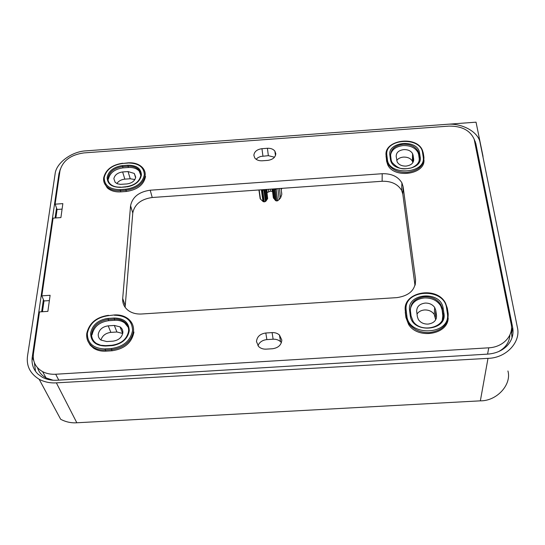 <?xml version="1.0" encoding="UTF-8"?>
<svg xmlns="http://www.w3.org/2000/svg" width="545" height="545" viewBox="0 0 545 545"><rect width="100%" height="100%" fill="white"/><g stroke="black" fill="none" stroke-linecap="round" stroke-linejoin="round"><path stroke-width="0.82" d="M42.51 258.609L27.543 355.837C26.18 365.784 30.057 373.598 39.172 379.286C44.383 382.031 50.113 383.224 56.36 382.856L487.993 358.351C506.319 358.072 521.218 341.872 517.334 327.198L479.784 141.189C476.786 130.8 460.689 122.877 446.845 124.321L86.178 150.842C71.845 151.374 56.081 162.941 55.093 173.991L42.51 258.609M474.068 138.941L475.819 143.505L512.736 327.845C513.792 334.358 512.014 340.223 507.415 345.455C502.544 350.53 496.086 353.412 488.041 354.093L57.096 380.246C51.455 380.539 46.461 379.497 42.129 377.126L37.986 374.136C33.415 369.626 31.474 364.135 32.175 357.663L58.955 173.664L60.257 169.325M39.172 379.286L60.665 419.275C65.802 421.98 71.191 423.145 76.831 422.777L480.356 400.841C496.856 401.134 511.871 384.525 507.926 370.975M34.383 362.643L35.52 371.281M56.544 208.033L55.113 217.993M43.409 299.566L41.652 311.781M512.014 337.736L511.312 330.141M281.288 189.285L282.187 188.325M272.248 189.026L273.304 197.597L275.606 200.669L277.609 200.86L280.539 198.019L281.792 194.436L281.663 192.623M267.009 192.617L270.436 191.172L272.725 191.506M258.93 189.967L260.163 198.714L262.969 201.466L264.264 201.902L265.871 201.166L267.67 198.571L266.594 189.428M258.493 190.001L258.984 190.334M277.385 188.665L275.164 189.612L273.89 188.911M264.495 189.571L262.717 190.518L261 189.823M108.407 179.094C109.886 172.813 114.75 169.073 123.007 167.887L122.632 166.647L121.569 166.756C113.83 168.255 109.313 171.954 108.012 177.861C107.787 180.3 108.584 182.411 110.41 184.196C112.842 186.349 116.221 187.316 120.554 187.105M123.007 167.887L128.422 167.492C132.905 167.254 136.434 168.364 138.995 170.837L140.78 173.678M128.055 171.566L122.625 171.954C117.652 172.676 114.729 174.925 113.857 178.699L115.179 182.364L117.434 183.788L120.397 184.353L126.951 183.938C131.979 183.195 134.901 180.926 135.705 177.132L134.281 173.453L128.055 171.566L130.235 178.76L124.853 179.141C121.29 179.523 118.619 180.988 116.855 183.536M130.235 178.76L134.881 179.55M498.614 351.566C505.706 347.69 509.459 342.165 509.868 334.998M37.523 367.718C38.886 372.126 41.727 375.525 46.066 377.91L53.158 380.24M130.562 205.744L122.7 298.49C122.387 303.286 124.199 307.244 128.13 310.364C131.801 313.062 136.277 314.267 141.55 314.002L396.93 297.625C409.479 295.737 415.699 289.674 415.576 279.435L403.096 186.601L401.91 182.868C398.027 176.519 391.46 173.467 382.209 173.719L150.216 190.205C138.982 191.813 132.428 196.997 130.562 205.744L132.769 212.979C134.601 204.259 141.087 199.102 152.225 197.501L382.12 181.267C391.29 181.022 397.796 184.067 401.645 190.403L402.816 194.122L415.004 285.505M132.769 212.979L125.118 307.305M417.02 314.036C418.669 311.611 421.183 310.255 424.575 309.955C428.826 309.853 432.049 311.352 434.256 314.438L435.7 319.799M100.941 340.053C98.972 338.581 98.08 336.64 98.264 334.235C99.299 329.459 102.617 326.659 108.21 325.849L114.327 325.454L120.016 326.864C122.046 328.308 122.993 330.25 122.857 332.688C121.91 337.498 118.599 340.325 112.924 341.17L106.738 341.558L100.941 340.053C102.351 335.625 105.662 333.063 110.86 332.382L116.916 331.994L122.748 333.479M257.901 345.714C259.488 342.117 262.486 340.08 266.887 339.603L273.12 339.215C276.07 339.085 278.55 339.903 280.552 341.667L281.424 342.601M396.733 160.428C398.218 158.486 400.466 157.382 403.47 157.096C407.708 156.987 410.685 158.363 412.408 161.218L412.878 162.614M267.418 148.288L261.954 148.69C257.002 149.405 254.304 151.612 253.861 155.305L254.726 157.893C256.348 159.964 258.841 160.925 262.206 160.789L267.724 160.394C272.732 159.651 275.429 157.43 275.804 153.71L274.864 151.094C273.202 149.078 270.722 148.145 267.418 148.288L268.344 155.672L274.51 157.198M268.344 155.672L260.646 156.47L258.078 157.587L256.096 159.263M42.449 311.733L43.995 300.949L41.822 295.833L53.097 218.136L60.904 217.591L62.845 203.626L55.12 204.171L57.068 209.464L55.856 217.939M41.822 295.833L50.106 295.288L47.871 311.379L39.485 311.924L33.429 353.712C32.543 361.58 35.595 367.548 42.578 371.622C46.42 373.632 50.794 374.504 55.692 374.238L488.763 347.812C503.164 347.192 513.812 335.618 511.142 323.968L474.164 139.227C470.103 130.296 461.649 125.922 448.801 126.12L83.882 152.913C70.7 154.794 62.736 160.727 59.977 170.714L55.12 204.171M435.755 310.289L436.525 315.541C436.647 320.385 433.827 323.24 428.05 324.098C423.69 324.18 420.447 322.62 418.315 319.425L417.375 316.747L416.687 311.495C416.632 306.712 419.446 303.912 425.127 303.081C429.324 302.986 432.512 304.451 434.685 307.482L435.755 310.289L435.332 317.292M272.514 348.746L266.137 349.141C263.14 349.263 260.66 348.418 258.691 346.6L256.47 341.613C256.981 336.708 260.088 333.833 265.803 333.002L272.105 332.607C275.014 332.477 277.459 333.281 279.442 335.012L281.826 340.039C281.404 344.985 278.304 347.887 272.514 348.746M413.062 155.127L412.585 153.636C410.882 150.836 407.946 149.494 403.77 149.602C398.736 150.331 396.208 152.58 396.188 156.34L397.148 161.872C398.797 164.774 401.767 166.184 406.066 166.089C411.175 165.339 413.709 163.057 413.669 159.249L413.062 155.127L412.899 162.573M43.995 300.949L49.363 300.602M448.167 318.014C448.085 334.712 417.661 339.624 408.566 324.391L405.909 317.469L405.242 308.879M88.017 341.395L90.238 345.21L93.665 348.241C97.119 350.428 101.179 351.402 105.839 351.157L112.066 350.769C124.642 348.875 131.938 342.614 133.947 331.987M386.058 154.848L386.589 161.191L387.747 164.856C393.919 178.815 425.039 174.672 423.962 160.032M104.286 182.929L107.249 187.841C110.594 190.832 115.097 192.181 120.758 191.874L126.277 191.486C137.422 189.823 143.846 184.803 145.549 176.423M57.068 209.464L62.082 209.11M410.31 309.356C411.639 302.713 416.332 298.905 424.412 297.931C431.729 297.781 437.158 300.411 440.694 305.827L442.118 309.88L443.017 317.476M92.125 334.623C93.883 326.673 99.408 322.027 108.693 320.685L108.251 319.554L107.058 319.663C98.345 321.407 93.209 326.019 91.655 333.506C91.322 337.696 92.929 341.027 96.472 343.507L100.689 345.251L105.648 345.646M108.693 320.685L114.784 320.297C118.612 320.092 121.896 320.957 124.635 322.892L128.211 327.307M390.554 154.991C391.685 149.616 395.902 146.469 403.205 145.556C410.351 145.379 415.304 147.722 418.049 152.573L418.696 154.719L418.124 151.292C415.365 146.435 410.412 144.091 403.252 144.262C394.88 145.474 390.663 149.207 390.602 155.461L391.112 159.487M418.696 154.719L419.405 159.869M483.034 156.415L476.044 122.175L323.723 133.375M56.36 382.856L76.831 422.777M487.993 358.351L480.356 400.841M32.175 357.663L33.729 360.586M32.23 357.234L33.531 359.686M58.955 173.664L59.385 174.788M59.01 173.344L59.432 174.461M475.751 143.185L475.485 145.399M475.819 143.505L475.553 145.733M512.654 327.422L511.687 332.041M512.736 327.845L511.769 332.47M281.574 188.366L281.622 188.822M281.111 188.4L281.792 194.436M279.449 188.516L280.539 198.019M277.923 188.625L279.21 199.62M276.247 189.456L277.609 200.86M275.164 189.612L276.54 201.016M274.224 189.265L275.606 200.669M273.311 188.952L274.605 199.518M272.52 189.006L273.685 198.407M271.955 189.047L272.241 191.35M270.184 189.169L270.436 191.172M268.338 189.299L268.63 191.574M266.791 189.408L267.186 192.446M266.471 189.435L267.67 198.571M265.619 189.497L266.955 199.613M264.754 189.558L266.233 200.649M264.352 189.776L265.871 201.166M263.875 190.198L265.408 201.582M262.717 190.518L264.264 201.902M261.934 190.375L263.494 201.752M261.409 190.082L262.969 201.466M128.422 167.492L128.055 166.252L122.632 166.647L122.536 165.612L121.419 165.728C113.265 167.301 108.503 171.198 107.127 177.425C107.283 183.978 111.739 187.289 120.486 187.351L126.072 186.717M140.835 175.408L138.641 169.597C136.08 167.124 132.551 166.014 128.055 166.252L127.959 165.217C136.563 165.217 141.053 168.46 141.421 174.952C140.215 181.233 135.46 185.198 127.148 186.846L126.113 186.71C134.656 185.402 139.568 181.587 140.842 175.272L140.378 172.193L138.641 169.597L138.995 170.837M122.625 171.954L124.853 179.141M126.004 186.962L120.486 187.351M122.536 165.612L127.959 165.217M103.645 178.174C103.339 181.424 104.408 184.237 106.847 186.615C110.199 189.612 114.709 190.954 120.377 190.655L125.902 190.259C137.061 188.597 143.499 183.57 145.208 175.19C145.392 172.247 144.445 169.679 142.368 167.478C138.968 164.065 134.261 162.512 128.252 162.826L128.865 163.016C138.798 163.275 143.962 167.186 144.343 174.747C142.695 182.793 136.516 187.609 125.806 189.204L119.546 189.64C109.422 189.278 104.313 185.28 104.211 177.629C106.111 169.679 112.29 164.951 122.741 163.452L128.218 162.832M128.15 163.057L122.741 163.452M487.584 354.127L488.763 347.812M55.692 374.238L58.778 380.144M150.216 190.205L152.225 197.501M122.7 298.49L125.139 305.35M415.576 279.435L415.27 284.606M403.096 186.601L402.816 194.122M382.209 173.719L382.12 181.267M436.354 318.232L436.525 315.541M114.327 325.454L116.916 331.994M108.21 325.849L110.86 332.382M272.105 332.607L273.12 339.215M265.803 333.002L266.887 339.603M413.669 159.249L413.635 160.782M261.954 148.69L262.928 156.068M126.277 191.486L125.806 189.204M120.758 191.874L120.275 189.599M405.909 317.469L405.262 312.217M406.127 304.253L405.317 311.038L405.964 316.291L408.627 323.226C413.444 329.677 420.399 332.804 429.494 332.607C442.315 330.672 448.535 324.35 448.16 313.634L447.356 313.212L446.546 307.952C444.23 287.215 403.654 289.163 406.12 309.819L406.189 310.507L405.337 310.943C402.108 292.031 436.858 285.376 445.544 303.211L447.322 308.238M446.546 307.952L447.343 308.375L448.14 313.498M112.066 350.769L111.623 349.658C124.219 347.764 131.529 341.497 133.545 330.856C133.804 325.787 131.897 321.686 127.83 318.553C124.185 315.875 119.784 314.669 114.641 314.928L108.401 315.671L114.586 314.928M108.401 315.671C96.642 317.36 89.625 323.24 87.364 333.315C87.357 343.05 93.052 348.255 104.449 348.923L111.507 348.5L111.623 349.658L105.383 350.047L105.839 351.157M105.267 348.889L105.383 350.047C100.716 350.292 96.649 349.325 93.188 347.131C88.426 343.847 86.28 339.406 86.737 333.812M386.589 161.191L386.63 159.814L387.372 159.344C388.456 176.049 425.829 173.991 423.267 157.321L422.559 152.648L423.281 153.111L423.901 157.089M387.747 164.856L387.774 163.582C391.535 169.665 398 172.602 407.169 172.383C418.499 170.694 424.085 165.639 423.921 157.233L423.199 156.769M422.559 152.648C420.842 136.359 384.879 138.45 386.807 154.678L386.861 155.223L386.119 155.693L386.63 159.814L387.774 163.582L386.609 159.91L386.098 155.788L386.078 157.069M386.48 151.585L386.119 155.693C383.407 139.963 416.714 135.078 422.464 150.386L423.261 152.961M442.329 319.772L443.037 313.954L442.24 308.695L442.118 309.88M443.937 313.43L443.051 313.886L442.036 307.68L440.81 304.635L442.254 308.627L443.14 308.17L443.937 313.43C447.479 330.699 413.348 333.942 410.433 316.638L410.249 315.555L411.073 315.971L413.008 321.073C420.433 333.717 446.185 327.613 443.051 313.886L442.915 315.139M440.694 305.827L440.81 304.635C437.267 299.219 431.831 296.589 424.501 296.739C415.058 298.101 410.358 302.761 410.399 310.711L411.059 315.875M114.784 320.297L114.355 319.159L108.251 319.554L108.142 318.409L106.881 318.532C97.698 320.365 92.289 325.222 90.647 333.104C90.722 341.456 95.688 345.762 105.539 346.027L105.71 345.639L111.868 345.257M128.613 331.053C128.784 327.218 127.319 324.118 124.219 321.761C121.474 319.82 118.19 318.954 114.355 319.159L114.246 318.021C123.913 318.185 128.92 322.402 129.267 330.665C127.837 338.629 122.434 343.582 113.047 345.516L111.766 345.639L111.929 345.251C121.501 343.786 127.067 339.024 128.62 330.951C128.79 327.089 127.319 324.023 124.219 321.761L124.635 322.892M419.085 161.122L419.391 157.56L418.764 153.438L419.316 158.84M391.269 160.394L391.971 162.281C400.01 171.116 405.207 168.861 411.141 167.962C417.068 165.66 419.82 162.165 419.405 157.478L420.175 156.987C423.036 170.496 392.897 173.514 390.54 159.978L390.383 159.126L391.126 159.59L391.269 160.394M406.189 310.507L406.843 315.766L405.984 316.202L408.627 323.226L408.566 324.391M406.843 315.766C408.355 337.076 450.729 335.216 447.445 313.913L447.356 313.212M111.507 348.5C123.599 346.681 130.616 340.666 132.558 330.454C132.21 320.835 126.454 315.766 115.288 315.248L114.491 315.283M386.861 155.223L387.372 159.344M443.14 308.17L442.921 307.094C439.529 290.26 406.638 293.442 409.581 310.296L410.399 310.711M410.249 315.555L409.581 310.296M111.766 345.639L105.539 346.027M108.142 318.409L114.246 318.021M418.049 152.573L418.124 151.292L418.778 153.356L419.548 152.866L419.378 152.028C416.632 138.818 387.468 141.782 389.859 155.005L390.602 155.461M390.383 159.126L389.859 155.005M419.548 152.866L420.175 156.987M475.301 141.618L475.09 143.417M272.411 189.013L273.556 198.244M259.175 189.946L260.462 199.17M134.281 173.453L135.623 177.718M46.066 377.91L42.578 371.622M401.91 182.868L401.645 190.403M434.685 307.482L434.256 314.438M120.016 326.864L122.686 333.431M279.442 335.012L280.552 341.667M412.585 153.636L412.408 161.218M274.864 151.094L275.484 155.557M107.249 187.841L106.847 186.615C104.388 184.149 103.325 181.247 103.659 177.929C105.655 169.659 112.038 164.76 122.802 163.227M93.665 348.241L93.188 347.131C88.413 343.752 86.267 339.242 86.75 333.588C89.114 323.137 96.363 317.054 108.496 315.323"/></g></svg>
